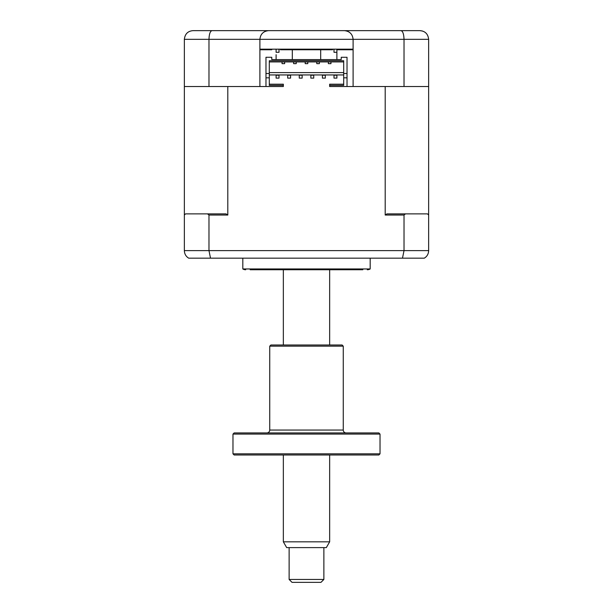 <?xml version="1.0" encoding="UTF-8"?>
<svg xmlns="http://www.w3.org/2000/svg" width="613" height="613" viewBox="0 0 613 613"><rect width="100%" height="100%" fill="white"/><g stroke="black" fill="none" stroke-linecap="round" stroke-linejoin="round"><path stroke-width="0.92" d="M428.648 39.332L428.648 86.517L404.021 86.517L404.021 39.332L259.897 39.332C260.448 34.098 263.345 31.202 268.578 30.65L419.966 30.65C425.131 31.056 428.02 33.945 428.648 39.332L404.021 39.332C403.814 33.945 402.787 31.056 400.933 30.65M367.578 30.65L413.599 30.65M404.021 86.517L353.103 86.517L353.103 49.178L259.897 49.178L259.897 86.517L184.352 86.517L184.352 39.332C184.98 33.945 187.869 31.056 193.034 30.65L234.135 30.65M355.709 30.65L335.449 30.65M277.551 30.65L268.578 30.65C263.345 31.202 260.448 34.098 259.897 39.332L208.979 39.332C209.186 33.945 210.213 31.056 212.067 30.65L268.578 30.65M193.034 30.65L212.067 30.65M344.422 30.65C349.655 31.202 352.552 34.098 353.103 39.332C352.552 34.098 349.655 31.202 344.422 30.65M419.966 30.65L422.579 31.056M259.897 49.178L259.897 39.332M208.979 86.517L208.979 39.332L184.352 39.332M351.624 86.517L329.656 86.517L329.656 85.36L343.694 85.36L343.694 77.828L347.027 77.828L347.027 73.491L343.694 73.491L343.694 77.828M341.234 59.599L341.234 57.277L341.234 59.599L271.766 59.599L271.766 57.277L265.973 57.277L265.973 86.517L261.376 86.517M353.103 49.178L353.103 39.332M280.394 49.178A2.896 2.896 0 0 1 280.447 49.753L332.553 49.753A2.896 2.896 0 0 1 332.606 49.178M336.889 49.753L353.103 49.753L336.889 49.753M259.897 49.753L271.766 49.753M370.183 258.165L370.183 268.961L242.817 268.961L242.817 258.165M362.827 269.743L250.173 269.743M245.713 269.743A5.793 5.793 0 0 1 242.817 268.961M367.287 269.743A5.793 5.793 0 0 0 370.183 268.961M325.311 78.119L325.311 75.223L322.423 75.223L322.423 78.119L325.311 78.119M313.733 78.119L313.733 75.223L310.845 75.223L310.845 78.119L313.733 78.119M302.155 78.119L302.155 75.223L299.267 75.223L299.267 78.119L302.155 78.119M290.577 78.119L290.577 75.223L287.689 75.223L287.689 78.119L290.577 78.119M336.889 78.119L336.889 75.223L334.001 75.223L334.001 78.119L336.889 78.119M278.999 78.119L278.999 75.223L276.111 75.223L276.111 78.119L278.999 78.119M226.036 213.876L227.806 215.033L208.979 215.033L207.546 213.876L226.036 213.876M184.352 86.517L184.352 215.033L185.509 213.876L207.546 213.876M184.352 215.033L184.352 250.633L404.021 250.633L402.488 258.165L424.296 258.165C427.054 256.487 428.502 253.981 428.648 250.633L428.648 215.033L427.491 213.876L405.454 213.876L404.021 215.033L404.021 250.633L428.648 250.633M208.979 215.033L208.979 250.633L210.512 258.165L402.488 258.165M227.806 215.033L227.806 86.517L283.344 86.517L283.344 84.196L269.306 84.196M282.041 61.913L282.041 63.645L284.647 63.645L284.647 61.913M293.619 61.913L293.619 63.645L296.225 63.645L296.225 61.913M305.197 61.913L305.197 63.645L307.803 63.645L307.803 61.913M316.775 61.913L316.775 63.645L319.381 63.645L319.381 61.913M328.353 61.913L328.353 63.645L330.959 63.645L330.959 61.913M269.306 72.618L343.694 72.618M269.306 61.913L343.694 61.913M404.021 215.033L385.194 215.033L385.194 86.517L347.027 86.517L347.027 77.828M343.694 84.196L329.656 84.196L329.656 85.36M283.344 85.36L269.306 85.36L269.306 60.756L343.694 60.756L343.694 73.491M269.306 77.828L265.973 77.828M269.306 73.491L265.973 73.491M347.027 73.491L347.027 57.277L341.234 57.277M271.766 57.277L271.766 59.599M385.194 215.033L386.964 213.876L405.454 213.876M428.648 86.517L428.648 215.033M343.694 74.939L269.306 74.939M188.704 258.165C185.946 256.487 184.498 253.981 184.352 250.633C184.498 253.981 185.946 256.487 188.704 258.165L210.512 258.165M336.889 49.178L336.889 59.599L336.889 52.304L334.001 52.304L334.001 49.178M276.111 54.695L276.111 59.599L276.111 54.695M276.111 49.178L276.111 52.304L278.999 52.304L278.999 49.178M292.317 49.753L292.317 59.599M320.683 49.753L320.683 59.599M323.871 579.454L320.974 582.35L292.026 582.35L289.129 579.454L323.871 579.454L323.871 547.616M329.656 541.823L326.315 547.616L286.685 547.616L283.344 541.823L329.656 541.823L329.656 454.992M234.135 454.992L232.978 453.835L380.022 453.835L378.865 454.992L234.135 454.992M380.022 434.088L232.978 434.088L234.135 432.931L378.865 432.931L380.022 434.088L380.022 453.835M232.978 434.088L232.978 453.835M266.847 432.931A2.896 2.896 0 0 0 269.743 430.042L343.257 430.042A2.896 2.896 0 0 0 346.153 432.931M343.257 346.153L269.743 346.153L270.9 344.996L342.1 344.996L343.257 346.153L343.257 430.042M269.743 346.153L269.743 430.042M289.129 579.454L289.129 547.616M283.344 541.823L283.344 454.992M283.344 344.996L283.344 269.743M329.656 344.996L329.656 269.743"/></g></svg>
